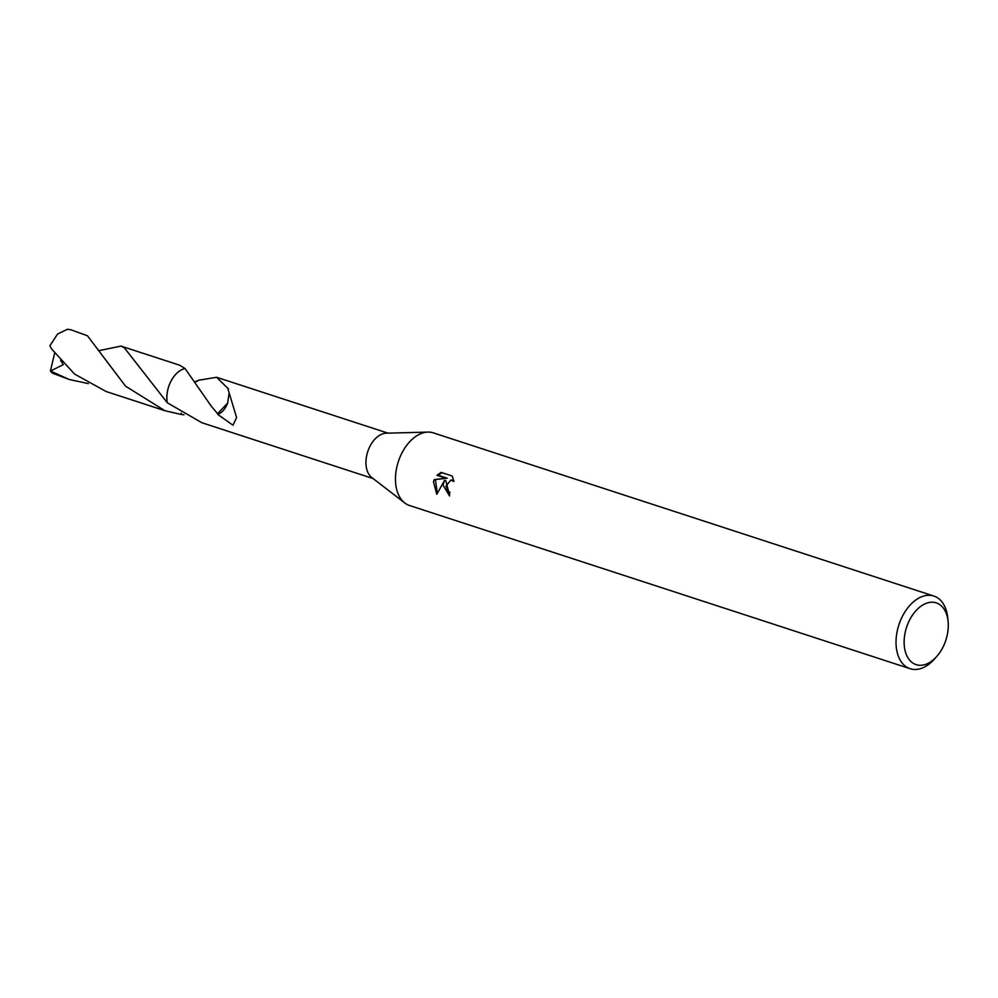 <?xml version="1.0" encoding="UTF-8"?>
<svg xmlns="http://www.w3.org/2000/svg" width="998" height="998" viewBox="0 0 998 998"><rect width="100%" height="100%" fill="white"/><g stroke="black" fill="none" stroke-linecap="round" stroke-linejoin="round"><path stroke-width="1.5" d="M936.698 656.522L934.34 659.167A38.223 24.314 -71.9 0 1 910.151 668.722L409.592 505.524A38.223 24.314 -71.9 0 1 404.776 502.967A38.223 24.314 -71.9 0 1 396.281 469.821A38.223 24.314 -71.9 0 1 427.893 432.084A38.223 24.314 -71.9 0 1 433.282 432.845L933.841 596.043A38.223 24.314 -71.9 0 1 947.763 618.024L948.1 621.554A32.497 20.671 -71.9 0 1 947.589 633.219A32.497 20.671 -71.9 0 1 936.698 656.522A32.497 20.671 -71.9 0 1 912.596 662.884A32.497 20.671 -71.9 0 1 904.824 634.304A32.497 20.671 -71.9 0 1 927.566 602.879A32.497 20.671 -71.9 0 1 948.1 621.554M404.776 502.967L371.767 477.506A23.89 15.195 -71.9 0 1 366.453 456.785A23.89 15.195 -71.9 0 1 386.214 433.194L427.893 432.084M443.025 485.065L444.484 480.475L436.8 494.284L433.481 481.947L434.142 479.626L445.881 478.217L436.912 475.285L441.153 472.403L452.219 476.009L453.915 481.51L450.884 480.05L445.994 486.026L447.803 490.804L449.774 492.101A38.223 24.314 108.1 0 0 449.574 495.981L443.025 485.065M910.151 668.722A38.223 24.314 -71.9 0 1 896.84 633.019A38.223 24.314 -71.9 0 1 933.841 596.043M195.022 382.271L198.852 380.201L216.628 377.281L228.505 389.008A23.89 15.195 108.1 0 0 228.093 389.37L236.588 417.551L232.971 425.223L217.639 414.345A23.89 15.195 -71.9 0 1 217.639 413.683L211.252 406.186L185.067 368.536A23.902 15.207 -71.9 0 0 167.352 391.877A23.902 15.207 -71.9 0 0 167.29 402.755A23.89 15.195 -71.9 0 1 167.365 391.877A23.89 15.195 -71.9 0 1 185.067 368.536L179.777 365.256L120.945 346.081L124.351 347.803L167.29 402.755L201.821 422.715L373.152 478.578M184.019 414.781L181.087 414.432L181.224 413.122M449.587 495.395L445.757 480.437L444.484 480.475M450.884 480.05L453.728 480.325M441.865 472.628L438.197 475.26L447.154 478.179L435.402 479.589L437.274 493.112M438.197 475.26L436.912 475.285M447.154 478.179L445.881 478.217M435.402 479.589L434.142 479.626M181.1 414.444A23.915 15.207 -71.9 0 0 181.149 414.432A23.902 15.207 -71.9 0 1 181.087 414.432L164.944 410.714L125.536 386.164L87.45 335.777L70.758 329.727L67.477 329.278L57.61 333.981L49.9 345.745L51.559 348.913L74.551 374.05L106.112 391.515L164.944 410.714M229.016 393.736L227.669 403.055L217.639 413.683M217.639 414.345A15.931 10.13 108.1 0 0 227.644 403.017M167.29 402.755A23.915 15.207 -71.9 0 1 185.054 368.512M88.323 383.594L69.261 379.502L50.424 370.982L54.665 353.155M69.261 379.502L52.395 373.152A23.89 15.195 -71.9 0 1 50.424 370.982M99.064 350.635L120.945 346.081M194.747 381.822L198.852 380.201M50.499 371.006L63.298 364.644L60.616 360.453M216.628 377.281L387.973 433.144"/></g></svg>

